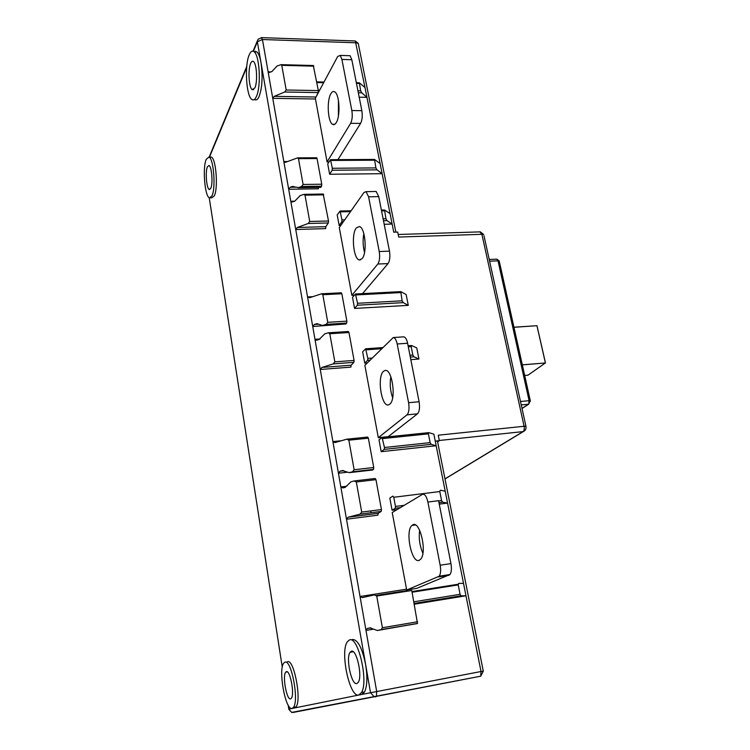 <?xml version="1.0" encoding="UTF-8"?>
<svg xmlns="http://www.w3.org/2000/svg" width="750" height="750" viewBox="0 0 750 750"><rect width="100%" height="100%" fill="white"/><g stroke="black" fill="none" stroke-linecap="round" stroke-linejoin="round"><path stroke-width="1.12" d="M427.894 502.05L438.572 500.691L450.947 563.606C451.8 568.584 451.472 572.231 449.991 574.528L416.747 588.384L406.969 589.922L439.247 576.188C440.7 573.881 441.009 570.234 440.166 565.228L427.894 502.05C426.506 496.228 424.669 493.678 422.381 494.409L392.213 512.531L406.678 589.95M419.653 530.306C418.622 538.228 419.7 545.869 422.897 553.228M378.309 437.681L388.209 436.669L417.459 413.85C419.456 411.637 420.009 407.597 419.1 401.737L408.591 402.703L397.181 343.988C396.272 339.825 394.959 337.678 393.253 337.547L364.866 365.325L378.309 437.681L406.997 414.853C408.956 412.631 409.491 408.581 408.591 402.703M393.253 337.547L403.603 336.844C405.347 336.975 406.678 339.103 407.597 343.247L419.1 401.737M390.844 376.706C389.644 383.878 390.244 390.9 392.644 397.772M362.541 293.625L388.041 263.597C389.841 260.822 390.319 256.669 389.475 251.137L379.228 251.522L368.597 196.809L366.038 191.644L364.003 192.478L339.272 227.559L351.863 295.322L377.831 264.028C379.603 261.244 380.062 257.072 379.228 251.522M374.953 191.503L376.153 191.475L378.75 196.622L389.475 251.137M363.844 233.644C362.7 239.972 362.934 246.234 364.537 252.441M337.931 159.637L360.581 123.403C362.222 120.141 362.634 115.894 361.837 110.663L351.834 110.55L341.906 59.438L340.209 55.416L337.697 56.466L315.328 98.269L327.084 161.944L350.625 123.328C352.228 120.056 352.631 115.8 351.834 110.55M348.394 55.669L350.091 55.716L351.816 59.728L361.837 110.663M338.419 100.303L338.409 116.044M330.834 93.797C332.109 91.566 333.478 90.966 334.922 91.988C339.572 94.809 340.519 116.194 336.291 122.559C335.1 124.528 333.834 125.109 332.512 124.294C327.806 121.875 326.625 100.669 330.834 93.797M356.297 227.925L359.438 226.519C365.287 227.653 367.406 252.956 362.128 258.637L359.372 259.941C353.456 259.369 351.047 234.188 356.297 227.925M383.522 371.297L384.984 370.491C392.1 368.034 396.591 399.422 389.756 404.175L388.762 404.766C381.581 408.009 376.734 376.725 383.522 371.297M412.678 524.925C419.859 519.797 427.491 552.722 420.544 559.312L419.381 560.203C411.806 564.525 404.784 530.991 412.003 525.422L412.678 524.925M209.597 157.537L211.312 157.059C216.019 158.287 218.325 188.184 214.312 195.825L211.828 197.812L210.384 197.831M254.044 51.666L256.894 51.862C258.628 53.512 260.006 57.159 261.028 62.803C262.903 76.519 262.247 87.797 259.059 96.638C257.644 99.656 256.134 100.603 254.522 99.488M352.359 639.506C357.684 639.356 362.1 647.681 365.616 664.472C367.575 676.978 367.219 686.128 364.575 691.922L361.8 694.425L288.797 709.125L288.169 705.094M287.419 661.8C293.784 658.041 301.931 699.994 296.034 706.894L294.656 707.934M206.25 159.281C202.35 167.681 204.825 196.978 209.503 197.85L211.969 195.862C215.953 188.212 213.647 158.297 208.969 157.069L206.25 159.281M253.416 51.263L257.372 41.747L370.519 692.672L374.128 696.75L375.956 696.797L376.5 696.3L376.678 691.472L360.038 596.494L362.325 597.638L374.419 594.881L376.734 596.034L411.778 590.503L417.497 623.447L377.409 630.506L369.919 627.881L367.172 628.547L365.981 630.431L373.566 629.147M406.453 589.191L360.038 596.494L340.837 486.938L343.05 487.941L345.159 487.369L350.981 481.8L354.113 480.956L356.325 481.969L361.706 512.072L360.122 514.106L348.084 517.219L346.5 519.244L377.906 515.166L378.113 513.337L381.216 511.416L360.122 514.106M373.734 467.512L354.131 469.725L352.453 471.788L349.284 472.65L342.291 470.587L340.106 471.178L338.438 473.231L332.897 441.591L334.875 442.584L346.847 439.181L348.844 440.184L368.353 438.188L373.734 467.512L373.509 469.397L372.506 469.997M341.484 440.709L332.897 441.591L314.972 339.319L316.481 340.256L319.116 339.488L324.703 333.891L328.303 332.803L329.803 333.75L334.838 361.866L333.197 363.909L321.881 367.453L320.259 369.488L350.897 367.125L351.103 365.212L353.888 362.344L354.084 360.422L348.966 332.494L348.244 331.594M346.884 321.15L327.759 322.322L326.137 324.366L322.538 325.463L316.988 323.691L314.334 324.488L312.731 326.512L307.547 296.934L309.637 297.712L321.488 293.812L322.819 294.722L341.85 293.738L346.884 321.15L346.688 323.091L345.637 323.934M312.703 296.672L307.547 296.934L290.784 201.253L291.788 202.059L294.75 201.188L300.122 195.591L304.022 194.362L305.006 195.169L309.722 221.484L308.147 223.509L297.3 227.484L295.734 229.5L325.631 228.628L325.809 226.678L328.331 222.956L328.509 220.988L323.184 194.034M317.053 158.541L321.759 184.219L303.094 184.472L301.537 186.497L298.697 187.575L292.162 186.516L290.231 187.256L288.684 189.262L283.828 161.559L284.719 162.328L285.825 162.178L297.591 157.866L298.472 158.634L317.053 158.541L316.706 157.772L297.591 157.856M287.466 161.541L283.828 161.559L268.116 71.841L268.781 72.516L271.913 71.569L277.087 65.981L281.128 64.65L281.775 65.325L286.191 90L284.681 91.997L274.256 96.347L272.756 98.344L315.394 98.991M358.8 694.997L361.556 692.503C368.747 681.075 357.891 635.184 349.387 640.012L347.391 641.737C339.778 651.291 349.575 697.95 358.8 694.997M351.309 651.225C356.4 648.609 362.653 675.712 358.369 682.2L356.85 683.569C351.506 685.538 345.619 658.162 350.044 652.331L351.309 651.225M440.128 587.775L439.997 587.128M526.059 427.013L525.938 426.253L524.091 426.272L438.253 435.197L439.35 440.681L437.681 441.834L437.466 441.103L483.272 671.091L481.022 671.512L480.722 676.191L293.212 712.434L291.694 712.406L288.797 709.116M395.522 592.406L395.634 593.053M396.731 592.209L396.853 592.856M448.106 586.519L447.975 585.862M327.084 161.944L328.912 161.934M359.194 97.209L366.956 97.331L361.8 92.85L360.684 90.862L359.306 82.781L365.006 87.525L382.125 173.7L377.016 169.847L375.9 167.906L374.513 159.441L380.109 163.519M329.644 174.244L332.147 170.25L332.325 168.272L330.506 159.684L327.712 163.884L329.644 174.244L382.125 173.7L392.137 224.062L387.047 220.631L385.931 218.737L384.553 210L390.066 213.628M339.178 225.553L341.775 221.85L341.962 219.891L340.05 211.031L337.2 214.922L339.178 225.553L340.716 225.506M384.197 224.288L392.137 224.062L393.75 232.181L397.706 232.059L398.7 237.047L481.912 234.309L524.091 426.272C524.531 428.878 524.203 430.659 523.116 431.606L444.984 478.856M439.35 440.681L435.253 441.122L433.875 434.184L428.859 432.638L428.4 433.866L430.134 442.641L384.469 447.497L382.069 437.447L379.003 439.866L381.197 451.678L436.172 445.753L431.25 444.347L430.134 442.641M392.072 510.206L395.259 508.275L395.475 506.438L393.759 497.269L392.953 496.078L389.822 498.075L392.072 510.206L397.162 509.55M439.247 504.141L447.562 503.072L442.641 502.2L441.572 500.559L439.791 491.55L440.316 490.219L445.2 491.194L465.975 595.781L460.978 595.819L460.078 594.309L458.222 584.906L458.719 583.359L463.519 583.406M458.147 584.25L411.975 591.562M407.016 590.588L407.128 591.234M364.753 363.169L367.613 360.3L367.828 358.378L365.634 348.797L362.644 351.825L364.753 363.169L367.219 362.981M410.822 359.653L418.95 359.025L416.737 347.906L411.741 345.581L411.169 346.594L412.838 355.022L409.95 355.238M354.581 308.428L357.328 305.222L357.534 303.281L355.463 293.991L352.519 297.366L354.581 308.428L408.281 305.363L403.256 302.644L402.131 300.816L400.772 291.628L406.134 294.516L408.281 305.363M351.863 295.322L354.347 295.191M418.95 359.025L413.953 356.803L412.838 355.022M406.969 589.903L407.587 590.503L376.434 595.416M445.2 491.194L435.253 441.122L437.466 441.103M384.469 447.497L384.234 449.372L381.197 451.678M361.8 694.425L481.022 671.512L465.975 595.781L414.337 604.2M417.619 621.769L382.397 627.731L376.734 596.034M382.397 627.731L381.225 629.616L377.409 630.506M360.009 514.144L381.216 511.416L381.45 509.55L375.966 479.662L375.188 478.491L354.825 480.872M354.131 469.725L348.844 440.184M347.522 439.144L367.641 437.062L368.353 438.188M343.087 324.178L312.731 326.512L314.972 339.319L320.034 338.981M327.759 322.322L322.819 294.722M341.156 292.894L341.85 293.738M318.347 187.416L318.366 188.803L288.684 189.262L290.784 201.253L294.778 201.178M321.759 184.219L321.591 186.197L320.663 187.378L298.181 187.716M303.094 184.472L298.472 158.634M313.303 65.512L318.347 90.581L318.188 92.588L315.628 97.706M254.869 87.938L252.159 89.644C248.869 87.647 247.828 69.525 250.669 63.384C251.541 61.359 252.497 60.769 253.528 61.594C256.809 63.825 257.728 82.153 254.869 87.938M256.35 96.6C261.234 86.981 259.744 55.725 254.175 51.778C252.375 50.288 250.716 51.319 249.206 54.863C244.397 65.503 246.234 96.197 251.85 99.45C253.453 100.566 254.953 99.619 256.35 96.6M210.778 188.278L209.297 189.478C206.55 188.925 205.116 171.609 207.413 166.762L208.987 165.488C211.734 166.163 213.112 183.684 210.778 188.278M290.597 698.85C286.688 700.388 282.225 675.731 285.722 672.15L286.35 671.681C290.119 669.647 294.806 694.341 291.347 698.269L290.597 698.85M292.087 708.431L293.456 707.391C299.306 700.491 291.197 658.491 284.869 662.241L283.884 662.991C277.922 668.878 285.366 710.747 292.087 708.431M370.781 510.919L371.044 512.719M513.966 327.291L536.972 325.706L513.947 327.216M522.328 364.884L545.409 362.972L522.309 364.819M536.953 325.744L545.4 362.963L527.972 375.188L524.681 375.469M545.409 362.972L537.928 363.572M536.972 325.706L545.466 362.963M438.337 576.928L449.062 575.269M282.281 667.275L209.222 197.719M209.494 157.069L246.656 67.538M255.384 51.169L255.122 51.806M354.619 40.941L261.741 37.631L258.009 39.291L257.372 41.747L262.444 39.516L261.225 37.575M346.725 486.234L340.837 486.938L338.438 473.231L347.166 472.238M271.097 71.916L268.116 71.841L262.444 39.516L356.128 42.788L358.256 43.388L358.491 44.559M439.312 440.484L523.341 431.578C525.469 430.566 526.331 428.794 525.938 426.253L484.012 235.838M355.978 294.938L400.509 292.603M357.328 305.222L403.256 302.644M402.131 300.816L357.534 303.281M366.225 349.809L381.516 348.712M408.291 346.8L411.169 346.594M367.613 360.3L370.087 360.113M410.316 357.075L413.953 356.803M372.15 358.059L367.828 358.378M483.337 671.091L480.722 676.191L291.694 712.406L288.844 709.387M384.234 449.372L431.25 444.347M428.616 432.694L382.266 437.456M382.8 438.572L428.4 433.866M370.791 627.844L367.716 628.359M380.644 629.803L417.347 623.569M414.206 603.506L461.194 595.866M460.078 594.309L413.888 601.791M412.097 592.228L458.222 584.906M395.231 508.294L400.35 507.638M438.966 502.688L442.688 502.209M393.759 497.269L439.791 491.55M441.572 500.559L438.619 500.944M404.194 505.331L395.475 506.438M378.141 513.319L348.188 517.181M381.45 509.55L361.706 512.072M356.325 481.969L375.966 479.662M343.856 470.756L340.106 471.178M342.206 470.606L343.022 470.512M349.294 472.65L372.703 469.988L349.35 472.631M352.453 471.788L373.509 469.397M351.103 365.212L321.881 367.453M333.197 363.909L353.888 362.344M354.084 360.422L334.838 361.866M329.803 333.75L348.966 332.494M318.797 324.206L314.334 324.488M316.35 323.822L317.559 323.747M345.966 323.916L323.175 325.331M326.137 324.366L346.688 323.091M325.809 226.678L297.3 227.484M308.147 223.509L328.331 222.956M328.509 220.988L309.722 221.484M305.006 195.169L323.709 194.841M295.819 187.172L290.231 187.256M292.162 186.516L293.709 186.497M301.537 186.497L321.591 186.197M320.944 187.247L298.697 187.575M315.816 97.013L274.256 96.347M284.681 91.997L318.188 92.588M479.934 231.881L481.912 234.309L483.731 234.544L480.338 231.862L398.194 234.488M521.241 404.916L528.441 404.231L522 408.394M489.591 261.188L498.019 260.831L529.097 400.688L528.694 404.184L522.028 408.497M530.391 401.241L529.097 400.688L520.481 401.503M496.678 259.163L499.387 261.75M395.841 232.116L358.256 43.388L355.303 40.969L365.006 87.525M330.863 160.453L374.372 160.2M375.9 167.906L332.325 168.272M332.147 170.25L377.016 169.847M281.775 65.325L313.781 66.169M318.347 90.581L286.191 90M316.847 82.547L323.663 82.697M356.475 83.381L359.222 83.438M360.684 90.862L357.938 90.806M319.697 90.103L318.253 90.084M358.322 92.794L361.8 92.85M340.463 211.866L350.503 211.631M381.562 210.9L384.375 210.834M385.931 218.737L383.119 218.812M344.728 219.816L341.962 219.891M341.775 221.85L343.322 221.812M383.494 220.725L387.047 220.631M341.906 59.438L351.816 59.728M350.625 123.328L360.581 123.403M450.947 563.606L440.166 565.228M397.181 343.988L407.597 343.247M406.997 414.853L417.459 413.85M368.597 196.809L378.75 196.622M377.831 264.028L388.041 263.597M385.538 370.444L384.984 370.491M415.387 524.963L412.003 525.422M334.762 124.303L332.512 124.294M360.469 259.894L359.372 259.941M257.325 40.931L253.087 51.15M246.759 66.413L209.166 157.069M361.556 692.503L364.575 691.922M350.044 652.331L353.259 651.759M445.003 478.941L523.341 431.578M400.772 291.628L355.463 293.991M411.478 345.525L408.094 345.769M382.65 347.587L365.634 348.797M428.672 432.656L382.209 437.438M371.025 627.891L367.172 628.547M381.225 629.616L417.497 623.447M414.197 603.431L460.978 595.819M395.259 508.275L400.387 507.619M438.956 502.678L442.641 502.2M348.084 517.219L378.113 513.337M354.806 480.872L375.188 478.491M342.947 470.512L342.291 470.587M367.641 437.062L347.316 439.134M328.322 332.803L348.412 331.5M322.697 325.444L345.797 324.009M341.353 292.791L321.488 293.812M304.022 194.362L323.325 194.025M285.281 162.328L284.738 162.328M528.694 404.184L530.297 400.697L499.209 260.963L496.884 259.153L489.216 259.472M330.506 159.684L374.513 159.441M269.484 72.534L268.781 72.516M281.147 64.659L313.509 65.522M316.725 81.881L324.019 82.041M356.344 82.725L359.306 82.781M384.553 210L381.394 210.075M351.103 210.778L340.05 211.031M252.159 89.644L253.678 89.672M254.175 51.778L256.894 51.862M209.297 189.478L209.85 189.469M208.969 157.069L211.312 157.059M350.091 55.716L340.209 55.416M449.991 574.528L439.247 576.188M376.153 191.475L366.038 191.644M285.722 672.15L287.306 671.869M293.456 707.391L296.034 706.894"/></g></svg>
